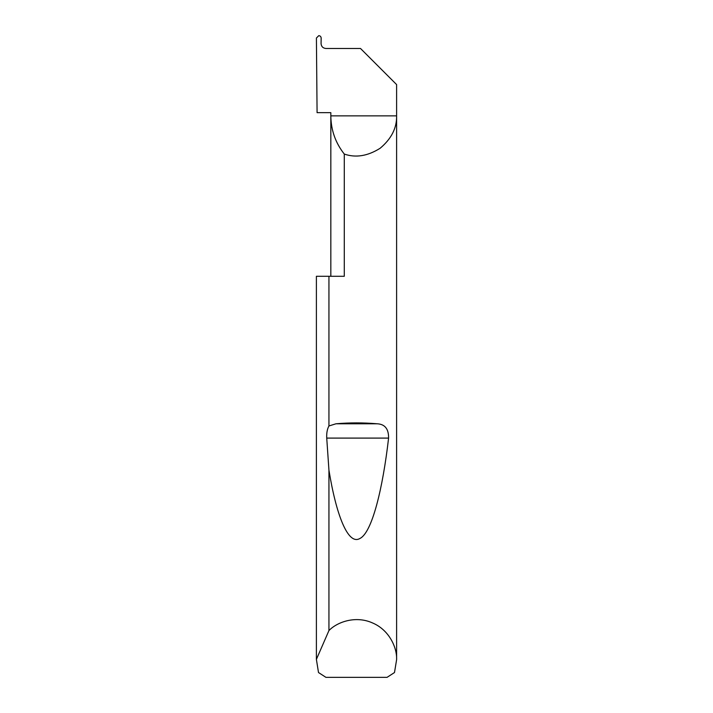 <?xml version="1.0" encoding="UTF-8"?>
<svg xmlns="http://www.w3.org/2000/svg" width="713" height="713" viewBox="0 0 713 713"><rect width="100%" height="100%" fill="white"/><g stroke="black" fill="none" stroke-linecap="round" stroke-linejoin="round"><path stroke-width="1.07" d="M330.832 276.288L330.832 115.862C330.984 130.123 335.466 142.858 344.29 154.061L344.29 276.288L328.943 276.288L328.943 425.964L335.992 423.78C349.664 422.604 363.336 422.604 377.008 423.78C384.86 424.092 388.719 428.869 388.585 438.094C382.774 488.779 371.999 532.736 359.905 538.475C347.828 545.73 336.028 513.913 328.943 470.17L326.732 438.094C326.483 433.103 327.222 429.057 328.943 425.964M396.606 659.703L394.494 672.537L387.061 677.35L325.939 677.35L318.506 672.537L316.394 659.382L328.943 630.559C337.213 621.95 355.618 615.399 372.364 622.868C389.298 629.909 397.177 647.778 396.606 659.703L396.606 84.58L360.511 48.484L325.886 48.484C322.98 48.181 321.376 46.577 321.064 43.671L321.162 38.101C321.037 36.639 320.244 35.819 318.791 35.65L316.412 38.03L317.08 112.654L330.832 112.654L330.832 115.862L396.606 115.862C396.891 127.983 391.401 138.777 380.154 148.251C367.694 156.085 355.742 158.028 344.29 154.061M328.943 630.559L328.943 470.17M316.394 659.703L316.394 276.288L328.943 276.288M330.832 112.654L327.463 112.654M316.394 659.382L316.394 276.288M335.992 423.78L377.008 423.78M326.732 438.094L388.585 438.094"/></g></svg>
